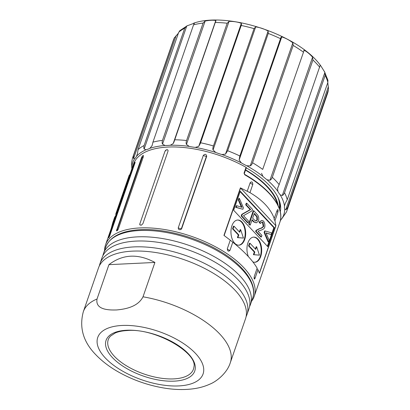 <?xml version="1.0" encoding="UTF-8"?>
<svg xmlns="http://www.w3.org/2000/svg" width="410" height="410" viewBox="0 0 410 410"><rect width="100%" height="100%" fill="white"/><g stroke="black" fill="none" stroke-linecap="round" stroke-linejoin="round"><path stroke-width="0.61" d="M277.298 204.036A73.062 33.574 -160.9 0 0 245.493 170.155M278.205 205.846A73.692 33.866 -160.9 0 0 245.595 169.858M277.842 197.082A73.692 33.866 19.1 0 1 279.246 208.331M279.558 201.223A74.195 34.097 19.1 0 1 279.564 209.238M246.261 167.792A0.63 0.287 -160.9 0 0 246.343 167.705A0.63 0.287 -160.9 0 0 246.051 167.321L244.037 173.133L244.714 174.783A78.664 36.152 19.1 0 1 279.84 222.333L254.215 296.333A78.664 36.152 -160.9 0 0 191.711 236.432A78.664 36.152 -160.9 0 0 105.549 244.852A78.664 36.152 -160.9 0 0 104.729 248.47A62.981 28.946 19.1 0 1 104.683 248.834L104.55 250.433M116.327 213.789L116.399 213.231A62.981 28.946 19.1 0 1 115.897 213.83L129.258 175.244A3.147 1.445 -160.9 0 0 129.114 175.485L115.753 214.071L115.968 215.306M129.258 175.244A62.981 28.946 -160.9 0 0 129.934 174.429M105.549 244.852L133.552 163.979A78.664 36.152 19.1 0 1 246.051 167.321M251.617 301.145A78.664 36.152 -160.9 0 0 254.215 296.333M181.066 229.395C179.206 230.061 178.273 229.523 178.258 227.791L203.334 155.375C205.123 153.735 206.24 154.022 206.696 156.236A78.664 36.152 19.1 0 1 206.727 156.246L181.661 228.662L181.066 229.395L181.702 228.519M109.844 235.509C108.834 237.872 108.506 238.323 108.865 236.862L133.942 164.446C134.916 162.068 135.238 161.617 134.921 163.093L109.844 235.509M108.691 237.815L108.865 236.862A2.834 1.302 -160.9 0 0 109.316 236.785M135.131 162.181L134.921 163.093M256.973 268.617L257.977 269.749L259.453 273.301L275.92 225.761L274.956 220.718L274.013 219.058L277.15 210.35L277.647 209.561L278.154 210.135L277.908 212.195L274.956 220.718M257.977 269.749L255.03 278.272L254.548 279.066L254.169 278.897L254.267 276.422L257.132 268.16C252.647 260.427 244.539 251.766 232.798 242.192L229.938 250.454C228.416 251.781 227.54 251.192 227.324 248.696L230.271 240.178L232.798 242.192M247.25 191.142L250.202 182.624C251.755 181.287 252.627 181.876 252.816 184.382L249.957 192.644L240.403 187.852L223.942 235.391L230.271 240.178M249.957 192.644C262.467 199.993 270.574 208.649 274.285 218.612M142.926 223.64L141.358 225.177L140.005 224.998L139.861 223.788L164.938 151.372L166.48 149.809L167.582 149.809L168.09 150.598L167.998 151.223L142.926 223.64M142.408 156.066L143.295 155.38L143.444 156.476L118.367 228.893C117.608 230.487 116.978 231.102 116.471 230.738L141.599 157.476L142.408 156.066A2.834 1.655 87.2 0 1 142.188 157.45A2.834 1.302 -160.9 0 0 143.218 157.132M116.942 230.856L116.471 230.738A2.373 2.019 -127.7 0 0 117.117 229.861L118.116 229.472M140.041 225.034A1.891 1.266 136.9 0 1 140.015 225.003A1.891 1.266 136.9 0 1 139.861 223.788M165.286 150.726A1.891 1.266 136.9 0 1 167.849 150.004A1.891 1.266 136.9 0 1 167.9 150.07M240.403 187.852L275.92 225.761M233.664 210.258L240.255 191.229L274.351 227.632L267.766 246.661L233.664 210.258M244.724 239.44A12.597 7.354 -92.8 0 1 238.927 245.19A12.597 7.354 -92.8 0 1 230.973 232.962A12.597 7.354 -92.8 0 1 237.718 220.021A12.597 7.354 -92.8 0 1 244.539 226.433A12.597 7.354 -92.8 0 1 244.724 239.44M248.398 256.624A12.597 7.354 -92.8 0 1 247.604 243.878A12.597 7.354 -92.8 0 1 253.713 237.103A12.597 7.354 -92.8 0 1 260.54 243.514A12.597 7.354 -92.8 0 1 260.719 256.516A12.597 7.354 -92.8 0 1 254.928 262.267A12.597 7.354 -92.8 0 1 252.862 261.872M267.397 246.266L273.844 227.652L240.111 191.644M261.406 236.97L261.944 235.407L258.023 231.225L260.452 230.338C262.923 229.579 264.342 228.585 264.716 227.36C265.157 225.018 264.747 222.912 263.492 221.031L261.857 220.365L259.571 222.076L260.524 223.327L262.113 221.989L263.005 222.343L263.717 226.238C262.815 227.576 261.529 228.375 259.858 228.626L256.624 230.323L256.117 231.327L261.406 236.97L260.893 236.995L255.604 231.353L256.112 230.348L259.346 228.652C261.426 228.124 262.718 227.33 263.205 226.264L262.492 222.369L261.857 222.025M260.524 223.327L260.012 223.353L259.058 222.097L261.857 220.365M256.281 222.861L258.546 221.062C258.987 218.919 258.792 217.018 257.951 215.368L253.759 210.709L249.183 223.927L250.243 225.059L252.104 219.688L254.159 221.882L256.281 222.861L253.646 221.907L251.96 220.103M250.243 225.059L249.736 225.085L248.675 223.952L253.252 210.735L253.759 210.709M248.045 222.707L247.532 222.732L241.203 215.978L241.767 214.353L250.177 209.597L245.703 204.821L246.241 203.257L246.753 203.232L246.215 204.795L250.689 209.571L242.274 214.333L241.715 215.952L248.045 222.707L248.583 221.149L243.473 215.691L251.95 210.919L252.493 209.356L246.753 203.232M241.428 207.152L238.318 200.054L238.876 198.43L239.389 198.404L238.83 200.029L242.033 207.337L236.852 205.738L236.288 207.357L242.874 209.274L243.402 207.752L239.389 198.404M242.874 209.274L235.776 207.383L236.339 205.764L236.852 205.738M271.143 234.525L271.707 232.9L265.132 230.948L264.609 232.47L268.606 241.859L269.165 240.234L265.967 232.885L271.143 234.525L266.059 233.1M268.606 241.859L268.094 241.879L264.096 232.496L264.624 230.973L265.132 230.948M264.609 232.47L264.096 232.496M238.83 200.029L238.318 200.054M236.288 207.357L235.776 207.383M241.715 215.952L241.203 215.978M246.215 204.795L245.703 204.821M250.689 209.571L250.177 209.597M242.274 214.333L241.767 214.353M257.434 219.945L256.101 221.005L254.712 220.334L252.647 218.13L254.282 213.405L257.275 216.767L257.434 219.945L256.926 219.97L256.762 216.793L254.138 213.82M255.876 220.995L256.926 219.97M249.183 223.927L248.675 223.952M259.571 222.076L259.058 222.097M256.624 230.323L256.112 230.348M256.117 231.327L255.604 231.353M274.351 227.632L273.844 227.652M237.462 220.042A12.597 7.354 -92.8 0 1 244.099 226.648A12.597 7.354 -92.8 0 1 244.211 239.46A12.597 7.354 -92.8 0 1 238.671 245.19M233.977 226.161L233.469 226.187L232.552 228.826L238.312 234.976L237.4 237.621L243.443 238.072L240.655 229.667L239.737 232.311L233.977 226.161L233.064 228.806L238.825 234.95L237.908 237.595L243.443 238.072M240.655 229.667L240.142 229.692L239.373 231.916M232.552 228.826L233.064 228.806M238.312 234.976L238.825 234.95M237.4 237.621L237.908 237.595M253.462 237.123A12.597 7.354 -92.8 0 1 260.099 243.73A12.597 7.354 -92.8 0 1 260.212 256.542A12.597 7.354 -92.8 0 1 254.671 262.272M249.977 243.238L249.47 243.263L248.552 245.908L254.313 252.058L253.395 254.697L259.443 255.148L256.655 246.743L255.737 249.388L249.977 243.238L249.065 245.882L254.825 252.032L253.908 254.677L259.443 255.148M256.655 246.743L256.142 246.769L255.374 248.998M254.313 252.058L254.825 252.032M248.552 245.908L249.065 245.882M253.395 254.697L253.908 254.677M116.399 213.231L128.853 177.556M112.094 225.951L115.492 216.142M111.397 227.96L114.795 217.003A0.63 0.548 -138.4 0 1 114.892 216.839L114.656 217.238A3.147 1.445 19.1 0 1 114.795 217.003A62.981 28.946 -160.9 0 0 115.302 216.403L115.41 216.224M206.696 156.236A2.834 1.302 19.1 0 1 206.45 156.261L206.727 156.246M102.864 255.763A77.782 35.747 19.1 0 1 103.453 253.595A77.782 35.747 19.1 0 1 137.437 236.862A77.782 35.747 19.1 0 1 218.017 258.828A77.782 35.747 19.1 0 1 250.454 304.502A77.782 35.747 19.1 0 1 249.577 306.567M246.979 314.547L248.993 308.73A77.782 35.747 -160.9 0 0 236.765 278.395A77.782 35.747 -160.9 0 0 130.354 241.546A77.782 35.747 -160.9 0 0 101.987 257.823L99.973 263.64A77.782 35.747 19.1 0 1 185.171 255.312A77.782 35.747 19.1 0 1 246.979 314.547A77.782 35.747 19.1 0 1 246.102 316.607M99.389 265.803A77.782 35.747 19.1 0 1 99.973 263.64M230.323 362.645L245.513 318.775A77.782 35.747 -160.9 0 0 233.29 288.44A77.782 35.747 -160.9 0 0 126.874 251.591A77.782 35.747 -160.9 0 0 112.222 255.148A77.782 35.747 -160.9 0 0 98.513 267.868L83.317 311.743C79.069 327.595 83.256 341.95 95.879 354.799C102.29 361.461 110.085 367.345 119.274 372.449C132.953 379.993 147.523 385.133 162.985 387.86C173.881 389.756 184.126 390.048 193.725 388.731C199.48 387.932 204.877 386.399 209.905 384.129C216.003 381.802 227.078 373.397 230.323 362.645A77.782 35.747 -160.9 0 0 143.013 296.804C137.857 306.993 125.132 309.155 116.742 309.945C108.24 310.242 95.197 309.688 97.026 299.018L108.927 264.66C122.713 254.118 138.042 253.38 154.913 262.446L143.013 296.804M154.913 262.446L108.927 264.66M193.93 366.914A45.074 20.715 19.1 0 1 144.069 374.017A45.074 20.715 19.1 0 1 109.275 337.599L110.423 336.164L115.251 332.976C118.418 331.608 122.405 330.798 127.213 330.547C155.103 327.831 197.82 353.03 193.93 366.914M246.292 167.844A75.712 34.794 19.1 0 1 279.933 202.484A75.712 34.794 19.1 0 1 280.271 211.796M280.409 220.293A31.493 14.473 19.1 0 1 281.895 218.602A79.909 36.721 -160.9 0 0 284.709 209.202A31.493 14.473 19.1 0 1 284.489 206.025A79.909 36.721 -160.9 0 0 280.214 194.868A31.493 14.473 19.1 0 1 277.883 191.357A79.909 36.721 -160.9 0 0 267.043 179.785A31.493 14.473 19.1 0 1 262.882 176.361A79.909 36.721 -160.9 0 0 246.779 165.773A31.493 14.473 19.1 0 1 241.29 162.852A79.909 36.721 -160.9 0 0 221.866 154.524A31.493 14.473 19.1 0 1 215.716 152.453A79.909 36.721 -160.9 0 0 195.314 147.39A31.493 14.473 19.1 0 1 189.241 146.421A79.909 36.721 -160.9 0 0 170.319 145.232A31.493 14.473 19.1 0 1 165.061 145.488A79.909 36.721 -160.9 0 0 149.901 148.317A31.493 14.473 19.1 0 1 146.088 149.758A79.909 36.721 -160.9 0 0 136.525 156.266A31.493 14.473 19.1 0 1 134.613 158.721A79.909 36.721 -160.9 0 0 131.794 168.12A31.493 14.473 19.1 0 1 131.923 168.679M189.241 146.421L186.458 144.422C185.991 143.556 186.027 142.26 186.555 140.533L227.176 23.232L229.072 21.366C233.751 21.34 237.841 21.991 241.352 23.319L241.454 24.764L200.362 143.438L198.737 146.375L195.314 147.39M200.587 142.767A81.564 37.484 19.1 0 1 213.436 145.955L254.056 28.654L255.681 26.881C260.114 27.521 264.26 28.915 268.114 31.063L268.268 33.435L227.652 150.736L225.505 154.114L221.866 154.524M227.652 150.736A81.564 37.484 19.1 0 1 239.881 155.979L280.589 38.432M268.268 33.435A81.564 37.484 19.1 0 1 280.502 38.678C280.799 37.428 281.219 36.838 281.762 36.91C285.462 38.012 289.163 39.98 292.853 42.819L293.181 45.428L252.56 162.734C252.017 164.292 251.243 165.343 250.243 165.876L246.779 165.773M252.56 162.734A81.564 37.484 19.1 0 1 262.702 169.402L304.164 50.256C306.931 51.691 309.734 53.997 312.579 57.174L312.938 60.009L272.317 177.31C271.702 178.842 270.918 179.816 269.964 180.231L267.043 179.785M303.764 50.558L304.164 50.256L262.702 169.402M272.317 177.31A81.564 37.484 19.1 0 1 279.143 184.597L320.195 65.303L321.05 66.236L324.91 72.401L325.156 75.409L284.54 192.71C283.797 194.294 283.054 195.211 282.3 195.457L280.214 194.868M320.107 65.339L320.072 65.656M284.54 192.71A81.564 37.484 19.1 0 1 287.226 199.737L327.846 82.436L327.913 80.242M327.785 82.61L328.559 88.914L328.364 89.769L287.743 207.07C286.856 208.762 286.19 209.638 285.755 209.715L284.709 209.202M131.794 168.12L131.646 162.57L132.353 158.757A81.564 37.484 19.1 0 1 132.753 157.435A81.564 37.484 19.1 0 1 133.675 155.257L174.296 37.956L178.396 33.2M180.062 30.519L178.714 32.277L138.093 149.583L137.452 153.576L136.525 156.266M138.093 149.583A81.564 37.484 19.1 0 1 144.115 145.483L184.736 28.182L186.781 25.948L194.535 23.088M194.412 23.283L193.556 24.851L152.94 142.152L152.105 145.611L149.901 148.317M152.94 142.152A81.564 37.484 19.1 0 1 162.478 140.369L203.099 23.068L205.143 21.043C209.802 20.192 213.349 20.023 215.783 20.531L215.901 20.951M173.169 143.587L215.783 20.531C216.034 20.649 215.86 21.294 215.26 22.483L173.901 142.244L173.169 143.587L170.319 145.232M215.716 152.453L213.067 149.932C212.693 149.045 212.81 147.718 213.436 145.955M241.29 162.852L239.148 159.967L239.778 156.282M262.882 176.361L261.554 173.312M277.883 191.357L277.58 188.359L279.143 184.597M284.489 206.025L285.298 203.298L287.226 199.737M287.743 207.07A81.564 37.484 19.1 0 1 286.897 210.812A81.564 37.484 19.1 0 1 286.395 212.098L281.895 218.602M281.347 219.119L280.286 220.826M134.613 158.721L133.588 158.542C133.301 158.05 133.332 156.953 133.675 155.257M146.088 149.758L144.166 149.004C143.746 148.41 143.725 147.236 144.115 145.483M165.061 145.488L162.529 144.1C162.042 143.418 162.027 142.178 162.478 140.369M174.639 139.784A81.564 37.484 19.1 0 1 186.555 140.533M244.585 174.429L244.714 174.783M244.247 173.604A0.63 0.287 -160.9 0 0 244.329 173.517A0.63 0.287 -160.9 0 0 244.037 173.133M141.599 157.476L142.188 157.45L117.117 229.861L116.522 229.892M275.833 225.592L259.386 273.091M224.137 235.535L240.603 187.985M249.311 210.253L248.798 210.274M254.159 221.882L253.646 221.907M257.275 216.767L256.762 216.793M256.327 215.593L255.819 215.619M263.005 222.343L262.492 222.369M263.717 226.238L263.205 226.264M259.858 228.626L259.346 228.652M116.071 214.471A0.63 0.548 -138.4 0 1 115.897 213.83A3.147 1.445 -160.9 0 0 115.753 214.071M114.656 217.238L112.796 222.609A3.147 1.445 19.1 0 1 112.94 222.374A62.981 28.946 -160.9 0 0 113.401 221.83M178.258 227.791A2.834 1.302 -160.9 0 0 181.338 228.683M227.324 248.696A2.834 1.302 -160.9 0 0 229.938 250.454M203.334 155.375A2.834 1.302 -160.9 0 0 206.45 156.261L181.389 228.642M254.072 277.242A2.834 1.302 -160.9 0 0 255.03 278.272M133.942 164.446A2.834 1.302 -160.9 0 0 134.49 164.338M252.816 184.382A2.834 1.302 19.1 0 1 250.202 182.624M277.908 212.195A2.834 1.302 19.1 0 1 276.909 211.037M139.631 230.522A77.782 35.747 19.1 0 1 220.211 252.488A77.782 35.747 19.1 0 1 252.652 298.157C257.808 283.858 243.412 264.655 218.55 250.392C195.303 236.749 163.821 228.37 140.502 229.656C121.626 230.692 110.008 236.56 105.647 247.256A77.782 35.747 19.1 0 1 139.631 230.522M97.026 299.018A77.782 35.747 -160.9 0 0 83.317 311.743M122.093 325.463A55.739 25.615 19.1 0 1 200.075 359.165A55.739 25.615 19.1 0 1 160.305 384.636A55.739 25.615 19.1 0 1 100.752 352.226A55.739 25.615 19.1 0 1 122.093 325.463M126.572 330.245A46.924 21.566 -160.9 0 0 129.386 370.005A46.924 21.566 -160.9 0 0 195.283 366.832A46.924 21.566 -160.9 0 0 126.572 330.245M198.737 146.375L241.352 23.319M186.458 144.422L229.072 21.366M241.208 25.466A81.564 37.484 19.1 0 1 254.056 28.654M293.181 45.428A81.564 37.484 19.1 0 1 303.323 52.096M312.938 60.009A81.564 37.484 19.1 0 1 319.764 67.296M325.156 75.409A81.564 37.484 19.1 0 1 327.846 82.436M328.364 89.769A81.564 37.484 19.1 0 1 327.518 93.511L286.897 210.812M174.511 37.453L173.374 40.134A81.564 37.484 19.1 0 1 174.296 37.956M178.714 32.277A81.564 37.484 19.1 0 1 184.736 28.182M193.556 24.851A81.564 37.484 19.1 0 1 203.099 23.068M215.26 22.483A81.564 37.484 19.1 0 1 227.176 23.232M225.505 154.114L268.114 31.063M213.067 149.932L255.681 26.881M250.243 165.876L292.853 42.819M239.148 159.967L281.762 36.91M269.964 180.231L312.579 57.174M282.3 195.457L324.91 72.401M277.58 188.359L278.108 186.837M285.755 209.715L328.364 86.659M133.588 158.542L176.197 35.485M151.885 146.088L152.32 144.822M144.166 149.004L186.781 25.948M162.529 144.1L205.143 21.043M246.343 167.705L244.329 173.517L244.714 174.409C270.405 188.913 284.976 208.628 279.84 222.333M255.62 221.031L256.132 221.005M114.892 216.839L115.394 216.244M111.161 228.636L112.796 222.609M250.454 304.502L252.652 298.157M103.453 253.595L105.647 247.256M321.05 66.236C299.91 35.337 228.093 11.024 193.582 23.211M324.356 71.335L328.005 80.478M328.559 88.914L327.518 93.511M179.672 30.76L187.349 25.661M173.374 40.134L132.753 157.435"/></g></svg>
